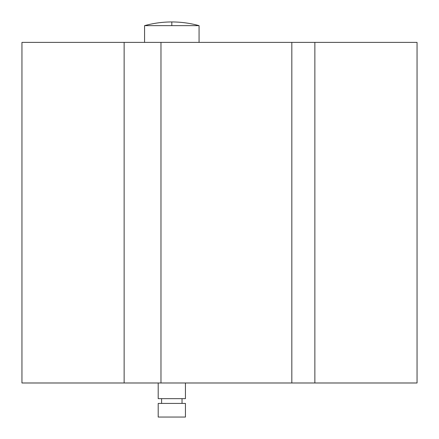 <?xml version="1.0" encoding="UTF-8"?>
<svg xmlns="http://www.w3.org/2000/svg" width="439" height="439" viewBox="0 0 439 439"><rect width="100%" height="100%" fill="white"/><g stroke="black" fill="none" stroke-linecap="round" stroke-linejoin="round"><path stroke-width="0.66" d="M185.439 417.05L185.439 403.425L158.194 403.425L158.194 417.05L185.439 417.05L185.439 403.425L158.194 403.425L158.194 417.05L185.439 417.05M182.031 403.425L182.031 398.656L182.031 403.425M161.596 398.656L161.596 403.425L161.596 398.656M185.439 398.656L185.439 382.989L185.439 398.656L158.194 398.656L158.194 382.989L158.194 398.656L185.439 398.656M199.065 25.649L144.568 25.649L144.568 42.385L144.568 25.649L171.814 25.649L171.814 21.95L171.814 25.649L199.065 25.649L199.065 42.385L199.065 25.649C190.147 23.19 181.066 21.955 171.814 21.95L171.814 21.95C162.567 21.955 153.485 23.19 144.568 25.649M124.133 382.989L21.95 382.989L21.95 42.385L21.95 382.989L124.133 382.989L124.133 42.385L21.95 42.385L417.05 42.385L417.05 382.989L417.05 42.385L314.867 42.385L314.867 382.989L417.05 382.989L314.867 382.989L314.867 42.385L160.97 42.385L160.97 382.989L314.867 382.989L291.825 382.989L291.825 42.385L291.825 382.989L160.97 382.989L160.97 42.385L124.133 42.385L124.133 382.989L160.97 382.989L124.133 382.989"/></g></svg>
